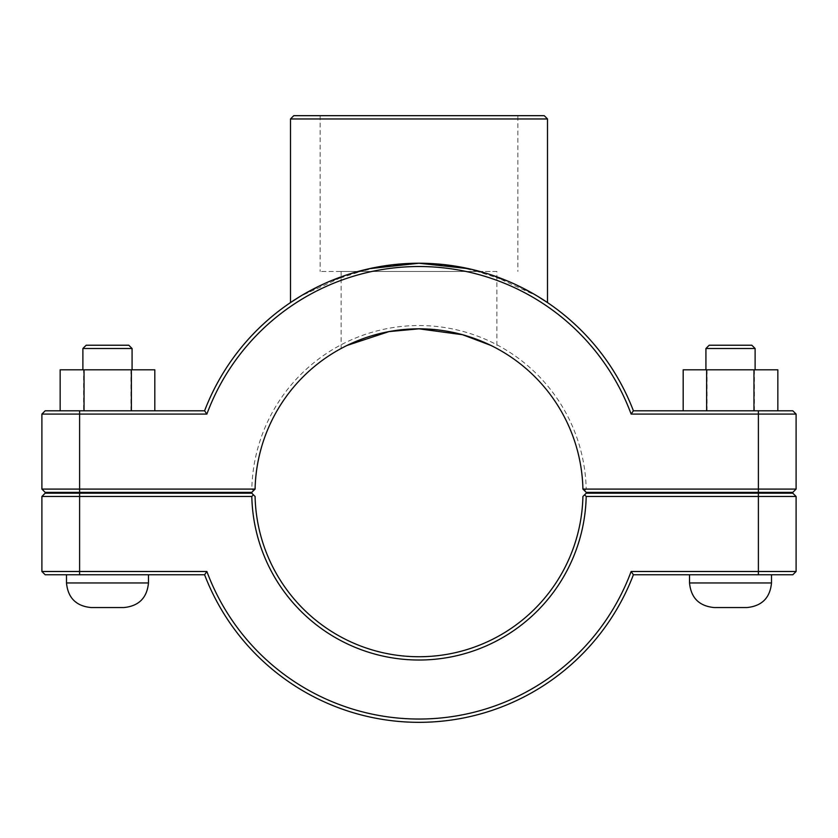 <?xml version="1.0" encoding="UTF-8"?>
<svg xmlns="http://www.w3.org/2000/svg" width="838" height="838" viewBox="0 0 838 838"><rect width="100%" height="100%" fill="white"/><g stroke="black" fill="none" stroke-linecap="round" stroke-linejoin="round"><path stroke-width="0.63" stroke-dasharray="4.19 3.14" d="M796.1 414.077L631.129 414.077A226.26 226.26 0 0 0 206.871 414.077L204.598 410.798A229.539 229.539 0 0 1 633.402 410.798L792.821 410.798L796.1 414.077L796.1 489.088L792.821 492.367L586.233 492.367L584.578 490.733L586.191 489.088L796.1 489.088M468.704 268.684L509.944 282.029L537.514 296.202L491.11 274.874L456.658 266.358L419 263.237L381.342 266.358L346.89 274.874L300.486 296.202L328.056 282.029L369.296 268.684M771.505 493.194L689.527 493.194L771.505 493.194M771.505 492.367L689.527 492.367L771.505 492.367M771.505 574.763L689.527 574.763L771.505 574.763M705.921 348.503L755.111 348.503M751.833 345.225L709.199 345.225M705.921 369.809L755.111 369.809L705.921 369.809M706.633 410.798L777.842 410.798L706.633 410.798M754.399 410.798L754.399 369.809L777.842 369.809M707.073 410.798L707.073 369.809L754.399 369.809M683.19 369.809L707.073 369.809M714.123 607.55L746.909 607.55M132.079 348.503L82.889 348.503M86.167 345.225L128.801 345.225M132.079 369.809L82.889 369.809L132.079 369.809M83.601 410.798L154.81 410.798L60.158 410.798L83.601 410.798L83.601 369.809L60.158 369.809M130.927 410.798L130.927 369.809L83.601 369.809M154.81 369.809L130.927 369.809M123.877 607.55L91.091 607.55M66.495 574.763L148.473 574.763L66.495 574.763M66.495 492.367L148.473 492.367L66.495 492.367M66.495 493.194L148.473 493.194L66.495 493.194M584.578 494.829L586.233 493.194L792.821 493.194L796.1 496.473L586.191 496.473L584.578 494.829L582.913 496.473A163.955 163.955 0 0 1 419 656.741A163.955 163.955 0 0 1 255.087 496.473L253.422 494.829L251.809 496.473L41.9 496.473L45.179 493.194L251.767 493.194L253.422 494.829M586.191 496.473A167.233 167.233 0 0 1 419 660.019A167.233 167.233 0 0 1 251.809 496.473M631.129 571.485L633.402 574.763A229.539 229.539 0 0 1 204.598 574.763L45.179 574.763L41.9 571.485L206.871 571.485A226.26 226.26 0 0 0 631.129 571.485L796.1 571.485L796.1 496.473M41.9 571.485L41.9 496.473M206.871 571.485L204.598 574.763M633.402 574.763L792.821 574.763L796.1 571.485M584.578 490.733L582.913 489.088A163.955 163.955 0 0 0 419 328.821A163.955 163.955 0 0 0 255.087 489.088L251.767 492.367L45.179 492.367L41.9 489.088L251.809 489.088A167.233 167.233 0 0 1 419 325.542A167.233 167.233 0 0 1 586.191 489.088M496.882 271.439L341.118 271.439L496.882 271.439L496.882 348.503C497.5 348.577 461.256 328.098 419 328.821C376.744 328.098 340.5 348.577 341.118 348.503C340.5 348.577 376.744 328.098 419 328.821C461.256 328.098 497.5 348.577 496.882 348.503L490.859 345.413M341.118 271.439L341.118 348.503L347.142 345.413M206.871 414.077L41.9 414.077L41.9 489.088M251.809 489.088L253.422 490.733M631.129 414.077L633.402 410.798M204.598 410.798L45.179 410.798L41.9 414.077M479.797 271.439L320.147 271.439L479.797 271.439M517.853 115.675L320.147 115.675L517.853 115.675L517.853 271.439M547.507 118.965L290.493 118.965M293.771 115.675L544.229 115.675M771.505 582.955L689.527 582.955M66.495 582.955L148.473 582.955M758.39 493.194L758.39 574.763M79.61 493.194L79.61 574.763M758.39 492.367L758.39 410.798M79.61 410.798L79.61 492.367M320.147 115.675L320.147 271.439"/><path stroke-width="1.26" d="M41.9 414.077L206.871 414.077A226.26 226.26 0 0 1 631.129 414.077L633.402 410.798A229.539 229.539 0 0 0 204.598 410.798L45.179 410.798L41.9 414.077L41.9 489.088L45.179 492.367L251.767 492.367L255.087 489.088A163.955 163.955 0 0 1 419 328.821A163.955 163.955 0 0 1 582.913 489.088L586.233 492.367L792.821 492.367L796.1 489.088L582.913 489.088M290.493 302.591L300.486 296.202L290.493 302.591L290.493 118.965L547.507 118.965L544.229 115.675L293.771 115.675L290.493 118.965M369.296 268.684L419 263.237L468.704 268.684M537.514 296.202L547.507 302.591L537.514 296.202M771.505 492.367L771.505 493.194M771.505 574.763L771.505 582.955C770.049 597.892 761.857 606.094 746.909 607.55L714.123 607.55C699.185 606.094 690.983 597.892 689.527 582.955L771.505 582.955M705.921 348.503L709.199 345.225L751.833 345.225L755.111 348.503L705.921 348.503L705.921 369.809M706.633 410.798L706.633 369.809L683.19 369.809L683.19 410.798M753.959 410.798L753.959 369.809L706.633 369.809M777.842 410.798L777.842 369.809L753.959 369.809M82.889 348.503L132.079 348.503L128.801 345.225L86.167 345.225L82.889 348.503L82.889 369.809M132.079 369.809L132.079 348.503M154.81 410.798L154.81 369.809L131.367 369.809L131.367 410.798M84.041 410.798L84.041 369.809L131.367 369.809M60.158 410.798L60.158 369.809L84.041 369.809M66.495 582.955C67.951 597.892 76.143 606.094 91.091 607.55L123.877 607.55C138.815 606.094 147.017 597.892 148.473 582.955L66.495 582.955L66.495 574.763M66.495 493.194L66.495 492.367M758.39 493.194L792.821 493.194L796.1 496.473L758.39 496.473L758.39 571.485L631.129 571.485A226.26 226.26 0 0 1 206.871 571.485L41.9 571.485L41.9 496.473L251.809 496.473A167.233 167.233 0 0 0 419 660.019A167.233 167.233 0 0 0 586.191 496.473L758.39 496.473L758.39 493.194L586.233 493.194L584.578 494.829L586.191 496.473M631.129 571.485L633.402 574.763L792.821 574.763L796.1 571.485L796.1 496.473M796.1 571.485L758.39 571.485L758.39 574.763M584.578 494.829L582.913 496.473A163.955 163.955 0 0 1 419 656.741A163.955 163.955 0 0 1 255.087 496.473L251.767 493.194L45.179 493.194L41.9 496.473M251.809 496.473L253.422 494.829M206.871 571.485L204.598 574.763A229.539 229.539 0 0 0 633.402 574.763M204.598 574.763L45.179 574.763L41.9 571.485M255.087 489.088L41.9 489.088M347.142 345.413L388.979 331.597L419 328.821L462.607 334.739L490.859 345.413M631.129 414.077L796.1 414.077L796.1 489.088M206.871 414.077L204.598 410.798M633.402 410.798L792.821 410.798L796.1 414.077M79.61 574.763L79.61 493.194M758.39 492.367L758.39 410.798M79.61 492.367L79.61 410.798M689.527 492.367L689.527 493.194M689.527 574.763L689.527 582.955M755.111 348.503L755.111 369.809M148.473 582.955L148.473 574.763M148.473 493.194L148.473 492.367M547.507 302.591L547.507 118.965"/></g></svg>
